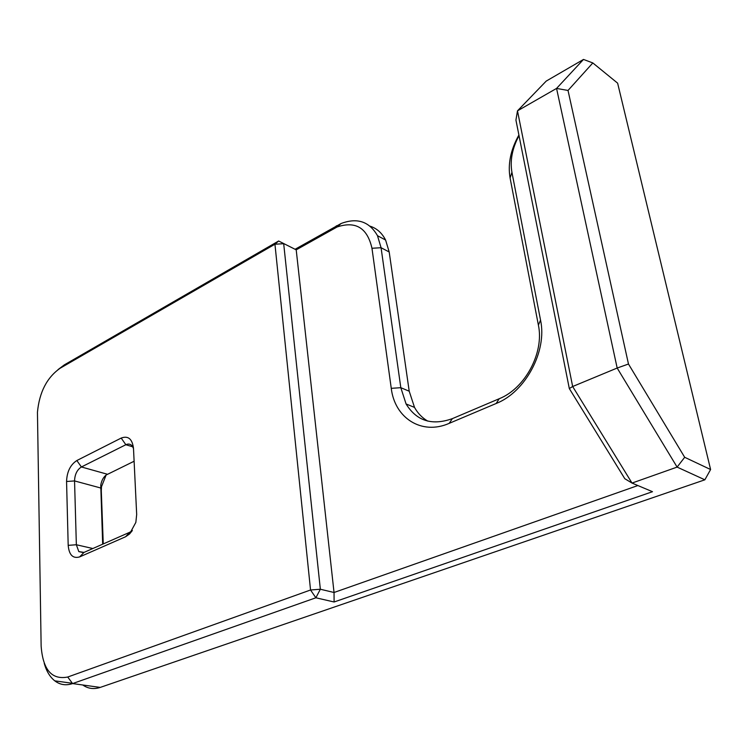 <?xml version="1.0" encoding="UTF-8"?>
<svg xmlns="http://www.w3.org/2000/svg" width="748" height="748" viewBox="0 0 748 748"><rect width="100%" height="100%" fill="white"/><g stroke="black" fill="none" stroke-linecap="round" stroke-linejoin="round"><path stroke-width="1.12" d="M132.368 530.5L129.853 532.221L84.019 552.407L78.811 551.594L76.352 544.75L74.548 480.927C74.8 474.41 77.081 469.763 81.41 466.967L125.851 444.723C128.291 443.583 130.358 443.929 132.059 445.771L133.49 448.426M68.19 545.357C69.078 554.979 72.902 558.831 79.643 556.905L125.561 536.765L129.526 534.007L135.846 522.403L136.678 514.512L133.49 448.333C132.284 438.908 128.189 435.486 121.195 438.066L76.838 460.534C70.377 464.742 66.946 471.736 66.563 481.488L68.19 545.357L76.352 544.75L92.836 548.527M134.107 461.245L106.188 474.98C103.308 477.289 101.494 480.693 100.756 485.181L102.672 544.198M60.223 368.184L274.946 244.222L310.542 589.994L67.731 677.024C51.799 680.082 42.935 669.815 41.14 646.207L37.447 412.26C39.364 392.158 46.956 377.459 60.223 368.184L64.365 364.846L58.026 369.606M103.261 543.936L101.298 490.819L101.513 486.668L106.113 475.036M704.859 479.805L710.6 469.529L684.682 457.29L677.108 467.098L704.859 479.805L100.232 687.412C93.855 689.497 88.04 688.693 82.776 685M568.022 90.452L592.827 62.944L583.496 59.438L556.559 88.423L568.022 90.452L628.479 364.024L617.175 368.035L677.108 467.098L632.013 483.068L572.659 386.51L517.485 110.844L556.559 88.423L617.175 368.035L572.659 386.51L569.312 388.558L624.804 478.711L632.013 483.068L652.499 491.698L334.104 601.99L334.038 592.491L320.35 589.237L315.871 597.783L334.104 601.99M592.827 62.944L617.624 83.159L710.6 469.529M370.064 226.177C376.814 228.355 381.985 232.974 385.594 240.033L389.194 251.992L409.212 391.213L414.514 407.398C417.823 413.335 422.246 417.908 427.772 421.124M684.682 457.29L628.479 364.024M44.244 663.383C46.423 671.171 49.938 676.996 54.782 680.848C60.083 684.869 66.02 685.776 72.584 683.579L315.871 597.783L310.542 589.994L320.35 589.237L283.688 243.698L274.946 244.222L278.63 241.006L296.208 249.841L278.63 241.006L64.365 364.846M583.496 59.438L546.218 81.093L517.485 110.844L515.933 120.101L569.312 388.558M637.876 485.546L334.038 592.491L296.208 249.841L337.124 226.962C355.721 220.791 367.333 227.888 371.971 248.271L391.26 388.334C394.673 417.917 421.535 435.57 449.155 423.368L496.176 403.481C525.423 392.036 547.368 351.205 540.542 320.135L511.931 172.311C509.884 160.521 512.249 148.291 519.028 135.631M518.906 135.014C510.641 149.787 507.705 164.121 510.089 178.024L538.392 325.128C544.385 352.589 525.077 388.539 499.206 398.731L452.381 418.628C432.007 425.874 416.58 420.984 406.08 403.967L400.816 387.688L381.069 247.719L377.488 235.704C369.362 221.502 357.245 217.434 341.116 223.502L295.273 249.168M79.643 556.905L84.019 552.407M101.298 490.819L100.606 487.958L74.548 480.927L66.563 481.488M107.385 474.251L81.41 466.967L76.838 460.534M132.798 446.837L125.851 444.723L121.195 438.066M129.853 532.221L125.561 536.765M100.232 687.412L72.584 683.579L67.731 677.024M333.066 228.963L336.497 225.784L337.731 226.429M371.971 248.271L381.069 247.719L389.194 251.992M391.26 388.334L400.816 387.688L409.212 391.213M449.155 423.368L452.381 418.628M496.176 403.481L499.206 398.731M540.542 320.135L538.392 325.128M511.931 172.311L510.089 178.024M132.265 530.659L129.526 534.007M83.43 552.632L78.811 551.594M100.756 485.181L101.513 486.668M72.36 683.289L54.782 680.848M337.124 226.962L341.116 223.502M377.488 235.704L385.594 240.033M406.08 403.967L414.514 407.398"/></g></svg>
